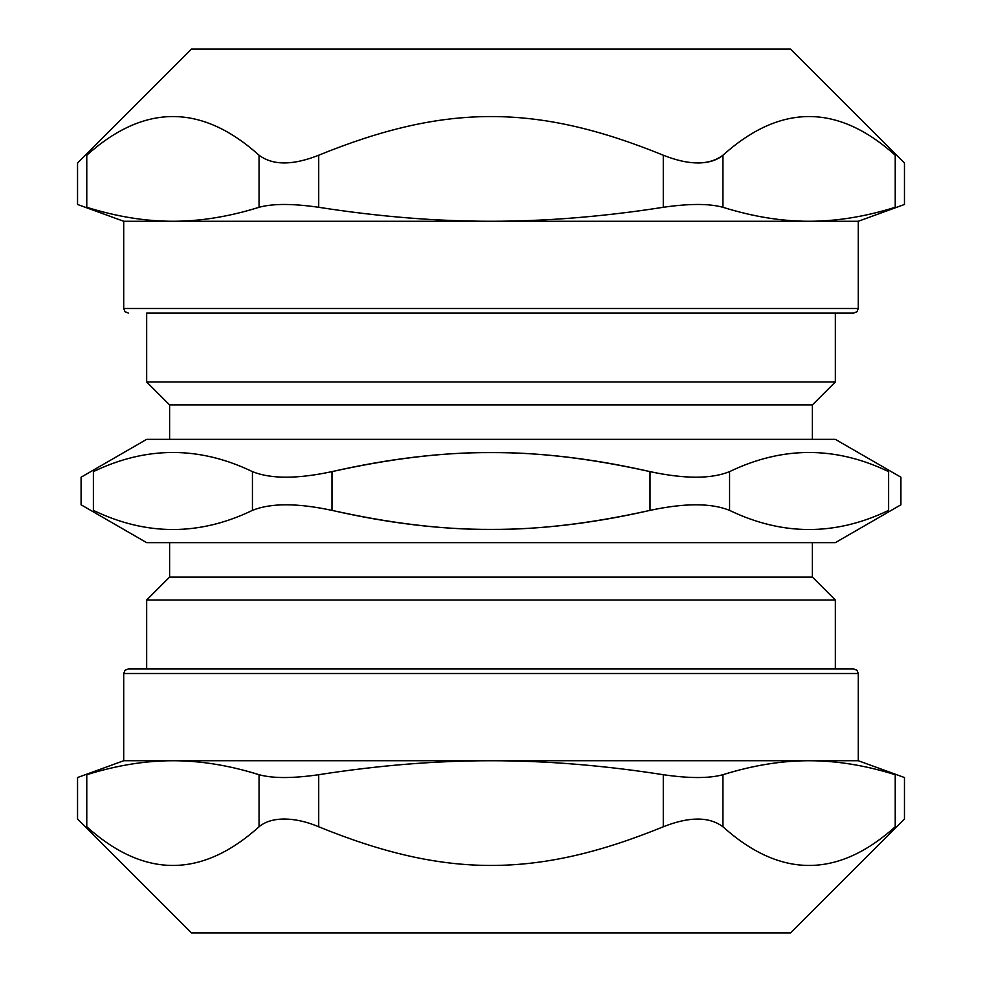 <?xml version="1.0" encoding="UTF-8"?>
<svg xmlns="http://www.w3.org/2000/svg" width="982" height="982" viewBox="0 0 982 982"><rect width="100%" height="100%" fill="white"/><g stroke="black" fill="none" stroke-linecap="round" stroke-linejoin="round"><path stroke-width="1.47" d="M812.384 542.653L812.384 577.085L169.616 577.085L146.662 600.039L835.338 600.039L835.338 668.914M491 542.653L146.662 542.653L81.089 504.797L81.089 477.203L146.662 439.347L835.338 439.347L900.911 477.203L900.911 504.797L835.338 542.653L491 542.653M491 529.396C540.554 529.617 593.57 523.271 650.047 510.37C684.724 502.944 711.226 502.944 729.565 510.37L729.565 471.63C711.226 479.056 684.724 479.056 650.047 471.63C593.57 458.729 540.554 452.383 491 452.604C441.446 452.383 388.43 458.729 331.953 471.63C297.276 479.056 270.774 479.056 252.435 471.63L252.435 510.37C270.774 502.944 297.276 502.944 331.953 510.37C388.43 523.271 441.446 529.617 491 529.396M252.435 510.37C199.42 535.902 146.404 535.902 93.388 510.37C77.062 502.944 77.062 502.944 93.388 510.37L93.388 471.63C146.404 446.098 199.42 446.098 252.435 471.63M331.953 510.37C447.227 535.902 534.773 535.902 650.047 510.37L650.047 471.63C534.773 446.098 447.227 446.098 331.953 471.63L331.953 510.37M729.565 471.63C782.58 446.098 835.596 446.098 888.612 471.63L888.612 510.37C904.938 502.944 904.938 502.944 888.612 510.37C835.596 535.902 782.58 535.902 729.565 510.37M812.384 439.347L812.384 404.915L169.616 404.915L169.616 439.347M812.384 404.915L835.338 381.961L146.662 381.961L169.616 404.915M93.388 471.63C77.062 479.056 77.062 479.056 93.388 471.63M888.612 471.63C904.938 479.056 904.938 479.056 888.612 471.63M722.936 774.712C752.863 765.359 781.574 760.706 809.082 760.731L123.707 760.731L123.707 673.505L858.293 673.505L858.293 760.731L809.082 760.731C836.59 760.706 865.314 765.359 895.228 774.712C907.515 778.481 907.515 778.481 895.228 774.712L895.228 826.77C907.442 816.496 907.442 816.496 895.228 826.77C837.806 878.35 780.371 878.35 722.936 826.77L722.936 774.712C709.2 778.481 689.315 778.481 663.292 774.712L663.292 826.77C536.823 878.35 445.177 878.35 318.708 826.77L318.708 774.712C378.549 765.359 435.983 760.706 491 760.731C546.017 760.706 603.451 765.359 663.292 774.712M318.708 774.712C292.685 778.481 272.8 778.481 259.064 774.712L259.064 826.77C265.066 821.688 273.475 819.111 284.264 819.013C295.201 819.111 306.679 821.688 318.708 826.77M259.064 826.77C201.629 878.35 144.194 878.35 86.772 826.77L86.772 774.712C74.485 778.481 74.485 778.481 86.772 774.712C116.686 765.359 145.41 760.706 172.918 760.731C200.426 760.706 229.137 765.359 259.064 774.712M86.772 826.77C74.558 816.496 74.558 816.496 86.772 826.77M663.292 826.77C689.278 816.496 709.164 816.496 722.936 826.77M858.293 760.731L904.459 777.535L904.459 819.013L790.571 932.9L191.429 932.9L77.541 819.013L77.541 777.535L123.707 760.731M858.293 673.505L856.979 670.276L853.702 668.914L128.298 668.914L125.021 670.276L123.707 673.505M259.064 207.288C272.8 203.52 292.685 203.52 318.708 207.288L318.708 155.23C292.722 165.504 272.836 165.504 259.064 155.23L259.064 207.288C229.137 216.641 200.426 221.294 172.918 221.269L491 221.269C435.983 221.294 378.549 216.641 318.708 207.288M663.292 207.288C689.315 203.52 709.2 203.52 722.936 207.288L722.936 155.23C709.164 165.504 689.278 165.504 663.292 155.23L663.292 207.288C603.451 216.641 546.017 221.294 491 221.269L809.082 221.269C781.574 221.294 752.863 216.641 722.936 207.288M697.736 162.987C708.525 162.889 716.934 160.311 722.936 155.23C780.371 103.65 837.806 103.65 895.228 155.23L895.228 207.288C907.515 203.52 907.515 203.52 895.228 207.288C865.314 216.641 836.59 221.294 809.082 221.269L858.293 221.269L904.459 204.465L904.459 162.987L790.571 49.1L191.429 49.1L77.541 162.987L77.541 204.465L123.707 221.269L172.918 221.269C145.41 221.294 116.686 216.641 86.772 207.288C74.485 203.52 74.485 203.52 86.772 207.288L86.772 155.23C144.194 103.65 201.629 103.65 259.064 155.23M86.772 155.23C74.558 165.504 74.558 165.504 86.772 155.23M318.708 155.23C445.177 103.65 536.823 103.65 663.292 155.23M895.228 155.23C907.442 165.504 907.442 165.504 895.228 155.23M146.662 381.961L146.662 313.086L853.702 313.086L835.338 313.086L835.338 381.961M858.293 221.269L858.293 308.495L123.707 308.495L123.707 221.269M169.616 542.653L169.616 577.085M146.662 600.039L146.662 668.914M812.384 577.085L835.338 600.039M123.707 308.495L125.021 311.724L128.298 313.086M858.293 308.495L856.979 311.724L853.702 313.086"/></g></svg>
